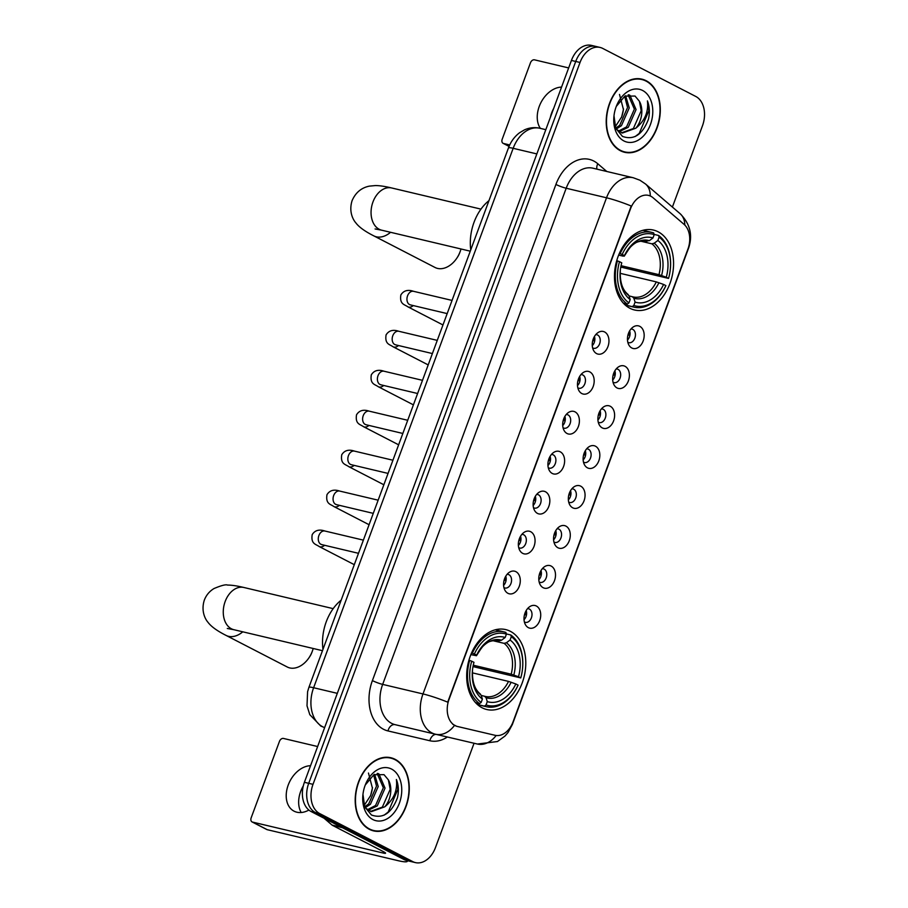 <?xml version="1.0" encoding="UTF-8"?>
<svg xmlns="http://www.w3.org/2000/svg" width="908" height="908" viewBox="0 0 908 908"><rect width="100%" height="100%" fill="white"/><g stroke="black" fill="none" stroke-linecap="round" stroke-linejoin="round"><path stroke-width="1.36" d="M629.88 308.255A41.064 28.784 103.3 0 0 634.556 309.991A41.064 28.784 103.3 0 0 671.103 280.095A41.064 28.784 103.3 0 0 658.152 231.812A41.064 28.784 103.3 0 0 653.488 230.076A41.064 28.784 103.3 0 0 616.929 259.983A41.064 28.784 103.3 0 0 629.88 308.255M482.091 707.775A41.064 28.784 103.3 0 0 486.767 709.511A41.064 28.784 103.3 0 0 523.314 679.604A41.064 28.784 103.3 0 0 510.375 631.332A41.064 28.784 103.3 0 0 505.699 629.596A41.064 28.784 103.3 0 0 469.152 659.492A41.064 28.784 103.3 0 0 482.091 707.775M536.367 606.011A11.622 8.149 -76.7 0 1 539.704 620.629A11.622 8.149 -76.7 0 1 528.365 627.655A11.622 8.149 -76.7 0 1 525.528 624.863A11.622 8.149 -76.7 0 1 529.852 606.589A11.622 8.149 -76.7 0 1 536.367 606.011M524.37 621.923A6.969 4.892 103.3 0 0 524.586 622.048A6.969 4.892 103.3 0 0 525.38 622.343A6.969 4.892 103.3 0 0 531.589 617.27A6.969 4.892 103.3 0 0 529.387 609.064A6.969 4.892 103.3 0 0 528.592 608.78A6.969 4.892 103.3 0 0 527.503 608.689M551.145 566.059A11.622 8.149 -76.7 0 1 554.493 580.677A11.622 8.149 -76.7 0 1 543.143 587.703A11.622 8.149 -76.7 0 1 540.305 584.911A11.622 8.149 -76.7 0 1 544.63 566.637A11.622 8.149 -76.7 0 1 551.145 566.059M539.148 581.971A6.969 4.892 103.3 0 0 539.363 582.096A6.969 4.892 103.3 0 0 540.158 582.391A6.969 4.892 103.3 0 0 546.366 577.318A6.969 4.892 103.3 0 0 544.164 569.112A6.969 4.892 103.3 0 0 543.37 568.828A6.969 4.892 103.3 0 0 542.28 568.737M565.922 526.107A11.622 8.149 -76.7 0 1 569.271 540.725A11.622 8.149 -76.7 0 1 557.921 547.751A11.622 8.149 -76.7 0 1 555.083 544.959A11.622 8.149 -76.7 0 1 559.407 526.685A11.622 8.149 -76.7 0 1 565.922 526.107M553.925 542.019A6.969 4.892 103.3 0 0 554.141 542.144A6.969 4.892 103.3 0 0 554.936 542.439A6.969 4.892 103.3 0 0 561.144 537.366A6.969 4.892 103.3 0 0 558.942 529.16A6.969 4.892 103.3 0 0 558.148 528.876A6.969 4.892 103.3 0 0 557.058 528.785M580.7 486.155A11.622 8.149 -76.7 0 1 584.048 500.773A11.622 8.149 -76.7 0 1 572.698 507.799A11.622 8.149 -76.7 0 1 569.861 505.007A11.622 8.149 -76.7 0 1 574.185 486.733A11.622 8.149 -76.7 0 1 580.7 486.155M568.703 502.067A6.969 4.892 103.3 0 0 568.919 502.192A6.969 4.892 103.3 0 0 569.713 502.487A6.969 4.892 103.3 0 0 575.922 497.414A6.969 4.892 103.3 0 0 573.72 489.219A6.969 4.892 103.3 0 0 572.925 488.924A6.969 4.892 103.3 0 0 571.836 488.833M595.478 446.214A11.622 8.149 -76.7 0 1 598.826 460.821A11.622 8.149 -76.7 0 1 587.476 467.847A11.622 8.149 -76.7 0 1 584.639 465.055A11.622 8.149 -76.7 0 1 588.963 446.781A11.622 8.149 -76.7 0 1 595.478 446.214M583.481 462.115A6.969 4.892 103.3 0 0 583.696 462.24A6.969 4.892 103.3 0 0 584.491 462.535A6.969 4.892 103.3 0 0 590.699 457.462A6.969 4.892 103.3 0 0 588.498 449.267A6.969 4.892 103.3 0 0 587.703 448.972A6.969 4.892 103.3 0 0 586.613 448.881M610.255 406.262A11.622 8.149 -76.7 0 1 613.604 420.869A11.622 8.149 -76.7 0 1 602.254 427.895A11.622 8.149 -76.7 0 1 599.416 425.103A11.622 8.149 -76.7 0 1 603.741 406.829A11.622 8.149 -76.7 0 1 610.255 406.262M598.259 422.163A6.969 4.892 103.3 0 0 598.474 422.288A6.969 4.892 103.3 0 0 599.269 422.583A6.969 4.892 103.3 0 0 605.477 417.51A6.969 4.892 103.3 0 0 603.275 409.315A6.969 4.892 103.3 0 0 602.481 409.02A6.969 4.892 103.3 0 0 601.391 408.929M625.033 366.31A11.622 8.149 -76.7 0 1 628.381 380.917A11.622 8.149 -76.7 0 1 617.031 387.943A11.622 8.149 -76.7 0 1 614.194 385.151A11.622 8.149 -76.7 0 1 618.518 366.877A11.622 8.149 -76.7 0 1 625.033 366.31M613.036 382.223A6.969 4.892 103.3 0 0 613.252 382.336A6.969 4.892 103.3 0 0 614.046 382.631A6.969 4.892 103.3 0 0 620.255 377.558A6.969 4.892 103.3 0 0 618.053 369.363A6.969 4.892 103.3 0 0 617.258 369.068A6.969 4.892 103.3 0 0 616.169 368.977M639.811 326.358A11.622 8.149 -76.7 0 1 643.159 340.965A11.622 8.149 -76.7 0 1 631.809 347.991A11.622 8.149 -76.7 0 1 628.972 345.199A11.622 8.149 -76.7 0 1 633.307 326.925A11.622 8.149 -76.7 0 1 639.811 326.358M627.814 342.271A6.969 4.892 103.3 0 0 628.03 342.384A6.969 4.892 103.3 0 0 628.824 342.679A6.969 4.892 103.3 0 0 635.033 337.606A6.969 4.892 103.3 0 0 632.831 329.411A6.969 4.892 103.3 0 0 632.047 329.116A6.969 4.892 103.3 0 0 630.958 329.025M515.926 571.677A11.622 8.149 -76.7 0 1 519.274 586.284A11.622 8.149 -76.7 0 1 507.924 593.31A11.622 8.149 -76.7 0 1 505.086 590.518A11.622 8.149 -76.7 0 1 509.422 572.256A11.622 8.149 -76.7 0 1 515.926 571.677M503.929 587.59A6.969 4.892 103.3 0 0 504.144 587.703A6.969 4.892 103.3 0 0 504.939 587.998A6.969 4.892 103.3 0 0 511.147 582.925A6.969 4.892 103.3 0 0 508.957 574.73A6.969 4.892 103.3 0 0 508.162 574.435A6.969 4.892 103.3 0 0 507.073 574.355M530.703 531.725A11.622 8.149 -76.7 0 1 534.052 546.332A11.622 8.149 -76.7 0 1 522.702 553.358A11.622 8.149 -76.7 0 1 519.864 550.566A11.622 8.149 -76.7 0 1 524.2 532.304A11.622 8.149 -76.7 0 1 530.703 531.725M518.706 547.638A6.969 4.892 103.3 0 0 518.933 547.751A6.969 4.892 103.3 0 0 519.716 548.046A6.969 4.892 103.3 0 0 525.925 542.973A6.969 4.892 103.3 0 0 523.734 534.778A6.969 4.892 103.3 0 0 522.94 534.483A6.969 4.892 103.3 0 0 521.85 534.403M545.481 491.773A11.622 8.149 -76.7 0 1 548.829 506.38A11.622 8.149 -76.7 0 1 537.479 513.406A11.622 8.149 -76.7 0 1 534.653 510.614A11.622 8.149 -76.7 0 1 538.977 492.352A11.622 8.149 -76.7 0 1 545.481 491.773M533.495 507.685A6.969 4.892 103.3 0 0 533.711 507.799A6.969 4.892 103.3 0 0 534.506 508.094A6.969 4.892 103.3 0 0 540.703 503.021A6.969 4.892 103.3 0 0 538.512 494.826A6.969 4.892 103.3 0 0 537.718 494.531A6.969 4.892 103.3 0 0 536.628 494.451M560.27 451.821A11.622 8.149 -76.7 0 1 563.607 466.428A11.622 8.149 -76.7 0 1 552.257 473.454A11.622 8.149 -76.7 0 1 549.431 470.662A11.622 8.149 -76.7 0 1 553.755 452.4A11.622 8.149 -76.7 0 1 560.27 451.821M548.273 467.734A6.969 4.892 103.3 0 0 548.489 467.847A6.969 4.892 103.3 0 0 549.283 468.142A6.969 4.892 103.3 0 0 555.48 463.069A6.969 4.892 103.3 0 0 553.29 454.874A6.969 4.892 103.3 0 0 552.495 454.579A6.969 4.892 103.3 0 0 551.406 454.499M575.048 411.869A11.622 8.149 -76.7 0 1 578.385 426.476A11.622 8.149 -76.7 0 1 567.046 433.502A11.622 8.149 -76.7 0 1 564.209 430.71A11.622 8.149 -76.7 0 1 568.533 412.448A11.622 8.149 -76.7 0 1 575.048 411.869M563.051 427.781A6.969 4.892 103.3 0 0 563.266 427.906A6.969 4.892 103.3 0 0 564.061 428.19A6.969 4.892 103.3 0 0 570.269 423.117A6.969 4.892 103.3 0 0 568.067 414.922A6.969 4.892 103.3 0 0 567.273 414.627A6.969 4.892 103.3 0 0 566.183 414.547M589.825 371.917A11.622 8.149 -76.7 0 1 593.174 386.524A11.622 8.149 -76.7 0 1 581.824 393.55A11.622 8.149 -76.7 0 1 578.986 390.758A11.622 8.149 -76.7 0 1 583.311 372.496A11.622 8.149 -76.7 0 1 589.825 371.917M577.829 387.829A6.969 4.892 103.3 0 0 578.044 387.954A6.969 4.892 103.3 0 0 578.839 388.238A6.969 4.892 103.3 0 0 585.047 383.165A6.969 4.892 103.3 0 0 582.845 374.97A6.969 4.892 103.3 0 0 582.051 374.675A6.969 4.892 103.3 0 0 580.961 374.595M604.603 331.965A11.622 8.149 -76.7 0 1 607.951 346.572A11.622 8.149 -76.7 0 1 596.601 353.598A11.622 8.149 -76.7 0 1 593.764 350.806A11.622 8.149 -76.7 0 1 598.088 332.544A11.622 8.149 -76.7 0 1 604.603 331.965M592.606 347.877A6.969 4.892 103.3 0 0 592.822 348.002A6.969 4.892 103.3 0 0 593.616 348.286A6.969 4.892 103.3 0 0 599.825 343.213A6.969 4.892 103.3 0 0 597.623 335.018A6.969 4.892 103.3 0 0 596.828 334.723A6.969 4.892 103.3 0 0 595.739 334.643M526.197 610.539A6.969 4.892 -76.7 0 1 524.029 619.699M540.975 570.587A6.969 4.892 -76.7 0 1 538.807 579.747M555.753 530.635A6.969 4.892 -76.7 0 1 553.585 539.795M570.542 490.683A6.969 4.892 -76.7 0 1 568.363 499.843M585.32 450.731A6.969 4.892 -76.7 0 1 583.14 459.891M600.097 410.779A6.969 4.892 -76.7 0 1 597.918 419.939M614.875 370.827A6.969 4.892 -76.7 0 1 612.707 379.987M629.653 330.875A6.969 4.892 -76.7 0 1 627.485 340.035M505.767 576.194A6.969 4.892 -76.7 0 1 503.599 585.354M520.545 536.242A6.969 4.892 -76.7 0 1 518.377 545.402M535.323 496.29A6.969 4.892 -76.7 0 1 533.155 505.45M550.1 456.338A6.969 4.892 -76.7 0 1 547.933 465.498M564.878 416.386A6.969 4.892 -76.7 0 1 562.71 425.546M579.656 376.434A6.969 4.892 -76.7 0 1 577.488 385.594M594.434 336.482A6.969 4.892 -76.7 0 1 592.266 345.642M457.484 726.491A20.918 14.664 -76.7 0 1 457.462 726.491A20.918 14.664 -76.7 0 1 455.078 725.606A20.918 14.664 -76.7 0 1 449.051 699.308L630.458 208.919A20.918 14.664 -76.7 0 1 648.505 195.39A20.918 14.664 -76.7 0 1 653.068 197.762L684.065 224.367A20.918 14.664 -76.7 0 1 687.901 249.178L513.088 721.769A20.918 14.664 -76.7 0 1 495.064 735.298L457.439 726.479M369.306 829.299A37.58 26.332 103.3 0 0 373.574 830.888A37.58 26.332 103.3 0 0 407.022 803.523A37.58 26.332 103.3 0 0 395.173 759.349A37.58 26.332 103.3 0 0 390.905 757.76A37.58 26.332 103.3 0 0 357.457 785.114A37.58 26.332 103.3 0 0 369.306 829.299M371.463 830.253A37.58 26.332 103.3 0 0 373.04 830.355M620.323 150.694A37.58 26.332 103.3 0 0 624.602 152.283A37.58 26.332 103.3 0 0 658.05 124.918A37.58 26.332 103.3 0 0 646.201 80.744A37.58 26.332 103.3 0 0 641.922 79.155A37.58 26.332 103.3 0 0 608.474 106.508A37.58 26.332 103.3 0 0 620.323 150.694M622.479 151.647A37.58 26.332 103.3 0 0 624.057 151.749M395.116 724.663L435.511 734.231A27.115 19.34 -76.8 0 0 435.511 734.231A30.986 21.724 -76.7 0 1 435.443 734.209A30.986 21.724 -76.7 0 1 431.913 732.904A30.986 21.724 -76.7 0 1 422.992 693.939A27.115 3.326 20.3 0 1 447.701 702.156L631.23 206.014A27.115 3.326 -159.7 0 0 606.521 197.785A30.986 21.724 -76.7 0 1 633.262 177.752L592.935 168.196A30.986 21.724 103.3 0 0 566.195 188.24L382.665 684.394A30.986 21.724 103.3 0 0 391.586 723.347A30.986 21.724 103.3 0 0 395.116 724.663A30.986 21.724 103.3 0 0 395.15 724.675L435.409 734.209M456.701 726.309L452.763 724.278M415.41 862.6L406.807 860.557A23.245 16.287 103.3 0 1 404.162 859.581L311.092 811.525A23.245 16.287 103.3 0 1 304.407 782.299L571.427 60.427A23.245 16.287 103.3 0 1 591.483 45.4L595.784 46.422A23.245 16.287 103.3 0 0 575.729 61.449L308.709 783.32A23.245 16.287 103.3 0 0 315.394 812.547L408.464 860.602A23.245 16.287 103.3 0 0 411.108 861.579A23.245 16.287 103.3 0 1 408.464 860.602L315.394 812.547A23.245 16.287 103.3 0 1 308.709 783.32L575.729 61.449A23.245 16.287 103.3 0 1 595.784 46.422L600.086 47.443A23.245 16.287 103.3 0 0 580.03 62.47L313.01 784.342A23.245 16.287 103.3 0 0 319.695 813.568L412.765 861.613A23.245 16.287 103.3 0 0 415.41 862.6A23.245 16.287 103.3 0 0 435.465 847.573L474.055 743.255M672.397 207.069L702.497 125.701A23.245 16.287 103.3 0 0 695.8 96.475L602.73 48.419A23.245 16.287 103.3 0 0 600.086 47.443M641.207 79.382A37.58 26.332 103.3 0 0 639.743 78.769M390.179 757.987A37.58 26.332 103.3 0 0 388.715 757.374M395.048 759.701A37.194 26.071 103.3 0 0 390.815 758.135A37.194 26.071 103.3 0 0 357.707 785.216A37.194 26.071 103.3 0 0 369.431 828.936A37.194 26.071 103.3 0 0 373.665 830.514A37.194 26.071 103.3 0 0 406.773 803.432A37.194 26.071 103.3 0 0 395.048 759.701M368.466 773.037L372.405 788.087L370.634 795.556L364.176 805.43M370.43 796.066A27.115 19.011 103.3 0 0 372.462 787.531M374.629 774.342L378.227 786.532L370.419 804.284L365.107 807.768L371.383 811.65L384.81 806.792A19.374 13.575 103.3 0 0 388.374 779.87L390.179 789.358L382.37 807.121L370.532 811.423M373.653 774.853L376.514 786.124L368.705 803.886L364.675 806.781M377.694 773.389L378.92 773.922L385.049 788.144L377.24 805.907L368.103 810.299M377.149 773.491L383.346 787.747L375.537 805.498L367.331 809.788M362.962 794.364L364.698 806.837L371.451 814.998C382.813 819.039 391.462 813.33 397.409 797.871C398.918 791.14 398.578 785.023 396.387 779.507C397.67 790.369 393.811 799.471 384.81 806.792M388.374 779.87L384.016 774.66L373.858 774.728L365.322 784.955M372.904 819.561A27.115 19.011 103.3 0 0 399.384 803.171A27.115 19.011 103.3 0 0 391.575 769.076A27.115 19.011 103.3 0 0 365.22 785.125A27.115 19.011 103.3 0 0 362.905 794.909A27.115 19.011 103.3 0 0 372.904 819.561M396.387 779.507L397.852 789.302L388.204 812.013L384.107 815.18M301.218 812.512A24.788 17.422 117.3 0 1 300.65 791.47A24.788 17.422 117.3 0 1 303.306 785.863M310.547 765.705A24.788 17.422 -62.7 0 0 288.211 785.057A24.788 17.422 -62.7 0 0 294.044 811.162A24.788 17.422 -62.7 0 0 308.879 810.061M407.261 860.67A30.986 3.802 20.3 0 1 407.351 861.261A30.986 3.802 20.3 0 1 397.886 860.625L267.224 829.685A3.87 2.724 117.3 0 1 266.782 829.515L252.083 821.933A3.87 2.724 -62.7 0 0 252.526 822.092L383.187 853.043A7.752 0.953 -159.7 0 0 385.56 853.202A7.752 0.953 -159.7 0 0 383.664 851.783L332.453 825.338A3.87 2.713 -76.7 0 1 332.044 825.066L324.077 818.233M317.63 746.535L283.466 738.442A3.87 2.724 -62.7 0 0 279.448 741.405L251.164 817.847A3.87 2.724 -62.7 0 0 252.083 821.933M646.065 81.096A37.194 26.071 103.3 0 0 641.831 79.529A37.194 26.071 103.3 0 0 608.735 106.611A37.194 26.071 103.3 0 0 620.459 150.331A37.194 26.071 103.3 0 0 624.693 151.908A37.194 26.071 103.3 0 0 657.789 124.827A37.194 26.071 103.3 0 0 646.065 81.096M619.494 94.432L623.433 109.482L621.651 116.95L615.204 126.825M621.458 117.461A27.115 19.011 103.3 0 0 623.49 108.926M625.646 95.737L629.244 107.927L621.435 125.679L616.135 129.163L622.4 133.045L635.838 128.187A19.374 13.575 103.3 0 0 639.391 101.265L641.196 110.753L633.387 128.516L621.56 132.818M624.67 96.248L627.541 107.519L619.733 125.281L615.703 128.176M628.722 94.784L629.948 95.317L636.077 109.539L628.268 127.302L619.131 131.694M628.166 94.886L634.374 109.142L626.565 126.893L618.348 131.183M613.99 115.759L615.726 128.232L622.468 136.393C633.829 140.434 642.489 134.725 648.437 119.266C649.946 112.535 649.606 106.418 647.415 100.902C648.698 111.763 644.828 120.866 635.838 128.187M639.391 101.265L635.044 96.055L624.886 96.123L616.339 106.35M623.921 140.956A27.115 19.011 103.3 0 0 650.412 124.566A27.115 19.011 103.3 0 0 642.603 90.471A27.115 19.011 103.3 0 0 616.248 106.52A27.115 19.011 103.3 0 0 613.933 116.303A27.115 19.011 103.3 0 0 623.921 140.956M647.415 100.902L648.868 110.697L639.232 133.408L635.135 136.575M242.776 631.809A21.69 15.243 117.3 0 1 226.058 635.407L287.291 667.017A21.69 15.243 -62.7 0 0 309.038 657.687A21.69 15.243 -62.7 0 0 312.182 651.604A21.69 15.243 -62.7 0 0 312.295 651.308A21.69 15.243 -62.7 0 0 313.181 648.494M506.335 633.932L510.773 634.976L511.306 636.678A36.876 25.844 103.3 0 1 522.52 668.765A36.876 25.844 103.3 0 1 520.749 677.924L518.491 676.744A33.312 23.347 103.3 0 0 510.08 640.015L506.414 642.739L504.122 643.352L492.669 640.639M473.272 665.212L511.181 674.19L518.491 676.744M486.052 704.96L484.441 706.152A38.431 26.934 103.3 0 0 486.302 706.696A38.431 26.934 103.3 0 0 517.991 685.381L518.082 685.131A36.876 25.844 103.3 0 1 486.052 704.96L487.29 701.612A33.312 23.347 103.3 0 0 515.823 683.962L508.514 681.397L472.353 672.839M481.24 695.437L485.281 696.425A28.67 20.09 103.3 0 0 508.514 681.397M341.17 600.165A42.608 29.862 103.3 0 0 322.964 649.368M520.749 677.924L473 666.597M505.87 632.445A38.431 26.934 103.3 0 0 504.019 631.9A38.431 26.934 103.3 0 0 472.319 653.215L474.385 653.976A36.876 25.844 103.3 0 1 506.414 634.147L505.87 632.445M471.536 653.022L472.319 653.215M522.52 668.765L522.554 668.47A38.431 26.934 103.3 0 0 510.773 634.976M484.441 706.152L477.347 704.472M506.414 634.147L505.177 637.484A33.312 23.347 103.3 0 0 476.643 655.145L474.385 653.976M510.08 640.015L511.306 636.678M515.823 683.962L518.082 685.131M476.643 655.145L476.439 655.735C482.738 646.178 485.405 639.834 498.503 640.628A28.67 20.09 103.3 0 1 499.218 640.821L501.522 640.208L505.177 637.484M484.566 696.232L486.075 697.741L487.29 701.612M501.522 640.208A29.805 20.884 103.3 0 0 476.45 655.724L470.866 654.6M475.554 702.678L479.549 703.621L481.161 702.429A36.876 25.844 103.3 0 1 471.706 661.183L469.652 660.422A38.431 26.934 103.3 0 0 479.549 703.621M469.652 660.422L468.925 660.252M471.706 661.183L473.976 662.352A33.312 23.347 103.3 0 0 472.478 670.263A33.312 23.347 103.3 0 0 482.386 699.092L481.161 702.429M482.386 699.092L481.172 695.21L479.662 693.701M497.822 640.492L499.218 640.821M312.182 651.604L311.75 652.75A13.949 9.795 117.3 0 1 309.73 656.666L309.038 657.687M390.565 232.289A21.69 15.243 117.3 0 1 373.846 235.887L435.068 267.497A21.69 15.243 -62.7 0 0 456.826 258.167A21.69 15.243 -62.7 0 0 459.97 252.083A21.69 15.243 -62.7 0 0 460.084 251.788A21.69 15.243 -62.7 0 0 460.969 248.974M654.123 234.412L658.561 235.456L659.095 237.158A36.876 25.844 103.3 0 1 670.308 269.245A36.876 25.844 103.3 0 1 668.538 278.404L666.279 277.235A33.312 23.347 103.3 0 0 657.857 240.495L654.203 243.219L651.91 243.832L640.458 241.119M621.061 265.692L658.97 274.67L666.279 277.235M633.841 305.44L632.229 306.632A38.431 26.934 103.3 0 0 634.09 307.176A38.431 26.934 103.3 0 0 665.78 285.861L665.87 285.611A36.876 25.844 103.3 0 1 633.841 305.44L635.078 302.103A33.312 23.347 103.3 0 0 663.6 284.442L656.302 281.889L620.141 273.319M629.028 295.917L633.069 296.905A28.67 20.09 103.3 0 0 656.302 281.889M488.958 200.645A42.608 29.862 103.3 0 0 470.753 249.848M668.538 278.404L620.788 267.077M653.658 232.925A38.431 26.934 103.3 0 0 651.796 232.391A38.431 26.934 103.3 0 0 620.107 253.695L622.162 254.456A36.876 25.844 103.3 0 1 654.203 234.627L653.658 232.925M619.324 253.502L620.107 253.695M670.308 269.245L670.342 268.95A38.431 26.934 103.3 0 0 658.561 235.456M632.229 306.632L625.135 304.952M654.203 234.627L652.965 237.975A33.312 23.347 103.3 0 0 624.432 255.625L622.162 254.456M657.857 240.495L659.095 237.158M663.6 284.442L665.87 285.611M624.432 255.625L623.058 256.124L618.654 255.091M645.611 240.972L649.311 240.688L652.965 237.975M632.354 296.712L633.852 298.221L635.078 302.103M623.342 303.159L627.326 304.101L628.938 302.909A36.876 25.844 103.3 0 1 619.494 261.663L617.44 260.902A38.431 26.934 103.3 0 0 627.326 304.101M617.44 260.902L616.714 260.732M619.494 261.663L621.764 262.843A33.312 23.347 103.3 0 0 620.266 270.754A33.312 23.347 103.3 0 0 630.175 299.572L628.938 302.909M630.175 299.572L628.96 295.69L627.451 294.181M459.97 252.083L459.527 253.23A13.949 9.795 117.3 0 1 457.507 257.146L456.826 258.167M504.11 580.189L504.871 580.484A11.622 8.149 103.3 0 0 505.234 577.17M518.888 540.237L519.648 540.532A11.622 8.149 103.3 0 0 520.012 537.218M533.666 500.297L534.426 500.58A11.622 8.149 103.3 0 0 534.789 497.266M548.443 460.345L549.204 460.628A11.622 8.149 103.3 0 0 549.578 457.314M563.221 420.393L563.981 420.676A11.622 8.149 103.3 0 0 564.356 417.362M577.999 380.441L578.759 380.724A11.622 8.149 103.3 0 0 579.134 377.41M592.776 340.489L593.548 340.772A11.622 8.149 103.3 0 0 593.911 337.458M524.54 614.534L525.301 614.818A11.622 8.149 103.3 0 0 525.675 611.515M539.318 574.582L540.078 574.866A11.622 8.149 103.3 0 0 540.453 571.563M554.096 534.63L554.867 534.914A11.622 8.149 103.3 0 0 555.231 531.611M568.873 494.678L569.645 494.962A11.622 8.149 103.3 0 0 570.008 491.659M583.651 454.726L584.423 455.01A11.622 8.149 103.3 0 0 584.786 451.707M598.429 414.774L599.201 415.058A11.622 8.149 103.3 0 0 599.564 411.755M613.218 374.822L613.978 375.106A11.622 8.149 103.3 0 0 614.341 371.803M627.995 334.87L628.756 335.154A11.622 8.149 103.3 0 0 629.119 331.851M550.327 117.472A24.788 17.422 117.3 0 1 551.667 112.864A24.788 17.422 117.3 0 1 553.676 108.427M561.564 87.1A24.788 17.422 -62.7 0 0 539.239 106.452A24.788 17.422 -62.7 0 0 540.385 128.391M568.658 67.93L534.494 59.837A3.87 2.724 -62.7 0 0 530.465 62.8L502.192 139.242A3.87 2.724 -62.7 0 0 503.1 143.328A3.87 2.724 -62.7 0 0 503.543 143.487L509.717 144.951M555.923 184.438A7.752 0.953 -159.7 0 0 566.195 188.24L606.521 197.785L422.992 693.939L382.665 684.394A7.752 0.953 -159.7 0 1 372.394 680.591L555.923 184.438A38.738 27.149 -76.7 0 1 593.753 161.022A38.738 27.149 -76.7 0 1 597.805 163.769L606.794 171.476M512.191 723.914A27.115 3.326 -159.7 0 1 512.35 724.539L508.026 732.529L504.984 736.048L497.459 741.541L477.392 744.038A27.115 19.34 -76.8 0 0 477.392 744.038L435.511 734.231A27.115 19.34 -76.8 0 0 454.465 725.469M688.423 247.646A27.115 3.326 20.3 0 1 688.536 248.224L512.35 724.539M684.814 225.059A27.115 18.183 -49.4 0 0 680.058 213.641C690.159 223.788 692.997 235.32 688.536 248.224M435.545 734.243L477.358 744.027A27.115 19.34 -76.8 0 0 496.177 735.491M650.264 195.98A27.115 18.183 -49.4 0 0 645.52 183.995L680.058 213.641M447.383 737.012A38.738 27.149 -76.7 0 1 429.87 740.746L388 730.94A38.738 27.149 -76.7 0 1 372.394 680.591M580.03 62.47L571.427 60.427M313.01 784.342L304.407 782.299M319.695 813.568L311.092 811.525M412.765 861.613L404.162 859.581M429.87 740.746A7.752 5.527 103.2 0 1 436.124 734.368M388 730.94A7.752 5.527 103.2 0 1 395.128 724.663M596.999 169.16A7.752 5.198 130.6 0 1 597.805 163.769M536.844 153.917L513.168 148.31A15.493 1.895 -159.7 0 0 508.435 147.993C510.761 141.716 514.473 136.631 519.569 132.75L524.495 129.855C529.5 127.608 534.63 127.086 539.897 128.266A30.986 21.724 103.3 0 0 513.168 148.31L313.623 687.731A30.986 21.724 103.3 0 0 322.544 726.695A30.986 21.724 103.3 0 0 324.644 727.592M337.311 693.349L313.623 687.731A15.493 1.895 -159.7 0 0 308.89 687.413L508.435 147.993M383.653 851.783L383.187 853.043M342.429 827.71L332.453 825.338M252.526 822.092L267.224 829.685M332.044 825.066L341.794 827.381M227.295 628.472L233.878 629.709A21.69 15.209 -76.7 0 1 231.415 628.79A21.69 15.209 -76.7 0 1 225.161 601.516A21.69 15.209 -76.7 0 1 243.877 587.487L333.191 608.644M511.181 674.19A28.67 20.09 103.3 0 0 504.122 643.352M513.814 675.019A29.805 20.884 103.3 0 0 506.414 642.739M486.075 697.741A29.805 20.884 103.3 0 0 511.147 682.226M472.512 669.934A29.805 20.884 103.3 0 0 481.172 695.21M375.083 228.952L381.666 230.189A21.69 15.209 -76.7 0 1 379.204 229.27A21.69 15.209 -76.7 0 1 372.95 201.996A21.69 15.209 -76.7 0 1 391.666 187.967L480.968 209.124M658.97 274.67A28.67 20.09 103.3 0 0 651.91 243.832M649.311 240.688A29.805 20.884 103.3 0 0 624.227 256.204C630.527 246.658 633.194 240.325 646.292 241.108A28.67 20.09 103.3 0 1 647.007 241.301M661.591 275.499A29.805 20.884 103.3 0 0 654.203 243.219M633.852 298.221A29.805 20.884 103.3 0 0 658.924 282.706M620.3 270.414A29.805 20.884 103.3 0 0 628.96 295.69M358.501 553.312L321.693 544.596A6.969 4.892 -76.7 0 1 320.899 544.301A6.969 4.892 -76.7 0 1 319.049 535.13A6.969 4.892 -76.7 0 1 324.905 531.021L363.37 540.135M324.599 545.288A6.969 4.903 117.3 0 1 319.139 546.514C315.836 544.085 310.752 544.062 312.193 534.653C314.894 530.295 319.128 529.08 324.905 531.021M373.279 513.361L336.471 504.644A6.969 4.892 -76.7 0 1 335.676 504.349A6.969 4.892 -76.7 0 1 333.826 495.178A6.969 4.892 -76.7 0 1 339.683 491.069L378.148 500.183M339.376 505.336A6.969 4.903 117.3 0 1 333.917 506.562C330.614 504.133 325.529 504.11 326.971 494.701C329.672 490.343 333.917 489.128 339.683 491.069M388.056 473.409L351.248 464.692A6.969 4.892 -76.7 0 1 350.454 464.397A6.969 4.892 -76.7 0 1 348.604 455.226A6.969 4.892 -76.7 0 1 354.461 451.117L392.926 460.231M354.154 465.384A6.969 4.903 117.3 0 1 348.695 466.61C345.392 464.181 340.307 464.158 341.749 454.749C344.45 450.391 348.695 449.176 354.461 451.117M402.834 433.457L366.026 424.74A6.969 4.892 -76.7 0 1 365.232 424.445A6.969 4.892 -76.7 0 1 363.382 415.274A6.969 4.892 -76.7 0 1 369.238 411.165L407.703 420.279M368.943 425.432A6.969 4.903 117.3 0 1 363.472 426.658C360.17 424.229 355.085 424.206 356.526 414.797C359.228 410.439 363.472 409.224 369.238 411.165M417.612 393.505L380.804 384.788A6.969 4.892 -76.7 0 1 380.009 384.493A6.969 4.892 -76.7 0 1 378.159 375.322A6.969 4.892 -76.7 0 1 384.016 371.224L422.481 380.327M383.721 385.48A6.969 4.903 117.3 0 1 378.25 386.706C374.947 384.277 369.862 384.254 371.304 374.845C374.005 370.487 378.25 369.272 384.016 371.224M432.39 353.553L395.582 344.836A6.969 4.892 -76.7 0 1 394.787 344.541A6.969 4.892 -76.7 0 1 392.937 335.37A6.969 4.892 -76.7 0 1 398.794 331.272L437.259 340.375M398.499 345.528A6.969 4.903 117.3 0 1 393.028 346.754C389.725 344.325 384.64 344.314 386.082 334.893C388.794 330.535 393.028 329.32 398.794 331.272M447.167 313.601L410.359 304.884A6.969 4.892 -76.7 0 1 409.565 304.589A6.969 4.892 -76.7 0 1 407.715 295.418A6.969 4.892 -76.7 0 1 413.571 291.32L452.048 300.423M413.276 305.576A6.969 4.903 117.3 0 1 407.817 306.802C404.503 304.373 399.429 304.362 400.859 294.941C403.572 290.583 407.805 289.368 413.571 291.32M503.543 143.487L509.082 146.347M645.52 183.995L639.89 180.204L633.262 177.752M324.633 727.614L320.774 726.037L309.81 714.675L307.006 705.811L307.585 691.737L308.89 687.413M539.897 128.266L545.822 129.674M387.137 757.261L390.815 758.135M369.999 829.64L373.665 830.514M638.165 78.656L641.831 79.529M621.015 151.034L624.693 151.908M243.877 587.487C237.056 585.864 231.619 585.058 227.567 585.081C225.91 584.287 221.393 585.433 214.027 588.532C209.498 591.244 206.264 595.103 204.323 600.12C200.713 611.447 205.605 619.653 208.011 622.332C211.155 626.565 217.171 630.924 226.058 635.407M495.223 629.823L504.019 631.9M477.506 704.608L486.302 706.696M472.546 669.616C471.944 681.329 474.555 689.467 480.4 694.053M322.476 650.684L233.878 629.709M391.666 187.967C384.844 186.344 379.408 185.538 375.356 185.572L369.374 186.129C361.361 187.752 355.607 192.575 352.111 200.6C348.502 211.927 353.382 220.133 355.8 222.812C358.944 227.045 364.959 231.404 373.846 235.887M643.012 230.303L651.796 232.391M625.294 305.088L634.09 307.176M620.334 270.096C619.733 281.809 622.343 289.958 628.177 294.533M470.265 251.176L381.666 230.189M321.693 544.596L320.49 544.051M319.139 546.514L354.29 564.674M336.471 504.644L335.268 504.099M333.917 506.562L369.079 524.722M351.248 464.692L350.045 464.147M348.695 466.61L383.857 484.77M366.026 424.74L364.823 424.195M363.472 426.658L398.635 444.818M380.804 384.788L379.601 384.243M378.25 386.706L413.412 404.866M395.582 344.836L394.378 344.291M393.028 346.754L428.19 364.914M410.359 304.884L409.156 304.339M407.817 306.802L442.968 324.962M509.059 146.404L503.1 143.328"/></g></svg>
